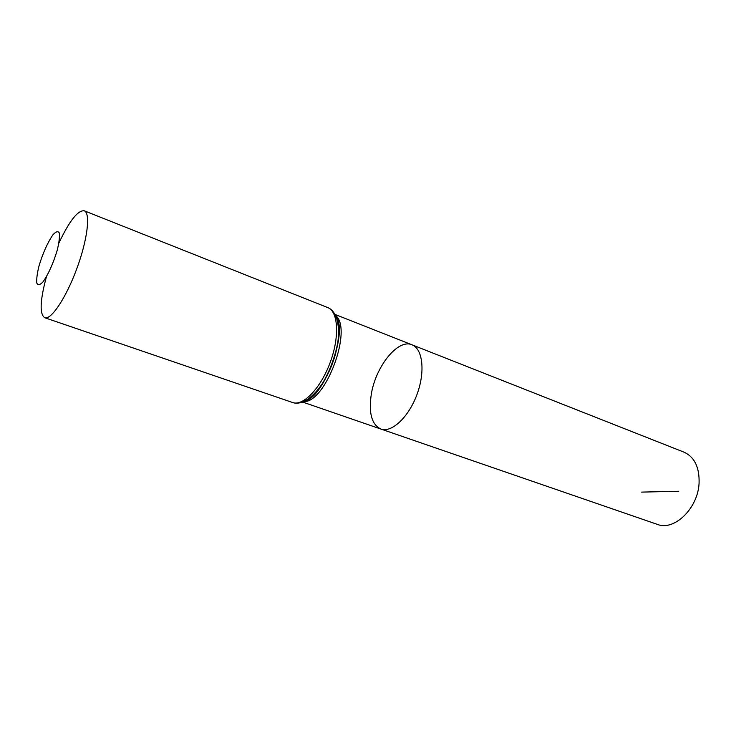 <?xml version="1.0" encoding="UTF-8"?>
<svg xmlns="http://www.w3.org/2000/svg" width="736" height="736" viewBox="0 0 736 736"><rect width="100%" height="100%" fill="white"/><g stroke="black" fill="none" stroke-linecap="round" stroke-linejoin="round"><path stroke-width="1.1" d="M411.985 344.798C422.786 348.744 425.445 371.8 416.972 394.514C408.636 417.275 391.626 433.062 380.852 429.033C371.744 424.598 368.543 413.108 371.257 394.551C375.498 366.675 397.946 338.459 411.985 344.798C422.786 348.744 425.445 371.8 416.972 394.514C408.636 417.275 391.626 433.062 380.852 429.033L657.358 524.382C674.093 531.291 697.838 508.604 699.071 483.386C699.605 467.461 694.6 457.056 684.038 452.18L333.96 314.005M39.045 265.788C42.927 253.046 47.518 242.77 52.817 234.959C55.853 231.536 58.006 230.856 59.266 232.926C59.791 236.688 59.119 242.438 57.242 250.185C53.185 263.552 48.438 274.114 42.992 281.888C39.965 285.071 37.904 285.458 36.8 283.047C36.423 279.064 37.177 273.314 39.045 265.788M58.88 243.101C69.377 220.92 77.832 210.146 84.235 210.781C90.721 212.916 87.556 239.715 76.765 268.787C66.056 297.887 51.032 320.307 44.721 317.713C39.588 314.272 39.992 301.272 45.908 278.696L46.478 276.672M641.608 492.108L678.767 491.262M335.579 315.459C353.096 328.817 325.726 402.877 303.738 401.635M327.768 307.593C338.256 311.383 339.765 336.784 330.197 362.443C320.776 388.157 303.112 406.465 292.68 402.537C305.431 406.944 323.251 388.452 332.488 363.29C341.835 338.174 340.326 312.533 327.768 307.593L84.235 210.781M333.114 312.423C351.744 325.836 322.764 404.266 299.883 402.344M301.558 401.69L380.852 429.033M336.453 317.409C347.788 332.571 324.134 396.575 305.661 400.724M44.721 317.713L292.68 402.537"/></g></svg>
